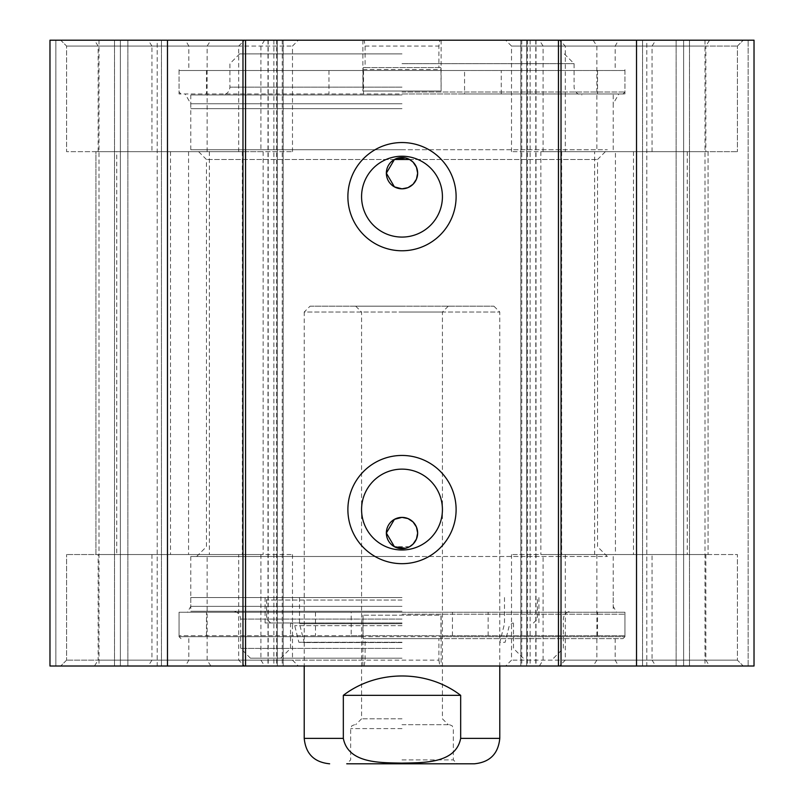 <?xml version="1.0" encoding="UTF-8"?>
<svg xmlns="http://www.w3.org/2000/svg" width="804" height="804" viewBox="0 0 804 804"><rect width="100%" height="100%" fill="white"/><g stroke="black" fill="none" stroke-linecap="round" stroke-linejoin="round"><path stroke-width="0.6" stroke-dasharray="4.02 3.01" d="M709.55 40.2L505.656 40.2L709.55 40.2L705.842 46.069L511.515 46.069L737.399 46.069L705.842 46.069L705.842 151.675L737.399 151.675L511.515 151.675L705.842 151.675M748.152 40.2L689.48 40.2L748.152 40.2L748.152 666.014L754.021 666.014L49.979 666.014L55.848 666.014L49.979 666.014L49.979 40.2L754.021 40.2L754.021 666.014L689.48 666.014L748.152 666.014L748.152 40.2M683.621 40.2L676.134 40.2L683.621 40.2L683.621 666.014L689.48 666.014L676.134 666.014L683.621 666.014L683.621 40.2M646.808 40.2L676.134 40.2L642.547 40.2L646.808 40.2L646.808 666.014L676.134 666.014L642.547 666.014L646.808 666.014L646.808 40.2M520.811 40.2L526.67 40.2L520.811 40.2L520.811 666.014L526.67 666.014L520.811 666.014L520.811 40.2M283.189 40.2L277.33 40.2L283.189 40.2L283.189 666.014L277.33 666.014L283.189 666.014L283.189 40.2M55.848 40.2L114.52 40.2L55.848 40.2L55.848 666.014L114.52 666.014L55.848 666.014L55.848 40.2M120.379 40.2L127.866 40.2L120.379 40.2L120.379 666.014L114.52 666.014L127.866 666.014L120.379 666.014L120.379 40.2M157.192 40.2L127.866 40.2L161.453 40.2L157.192 40.2L157.192 666.014L127.866 666.014L161.453 666.014L157.192 666.014L157.192 40.2M148.227 40.2L298.344 40.2L60.732 40.2L148.227 40.2L151.946 46.069L66.601 46.069L292.485 46.069L151.946 46.069L151.946 151.675L292.485 151.675L151.946 151.675M559.433 40.2L743.268 40.2L559.433 40.2L565.302 46.069L737.399 46.069L565.302 46.069L565.302 151.675L737.399 151.675L565.302 151.675M60.732 40.2L244.567 40.2L60.732 40.2L66.601 46.069L238.698 46.069L66.601 46.069L66.601 151.675L238.698 151.675L66.601 151.675L66.601 46.069L60.732 40.2M439.888 40.2L362.885 40.2L364.111 40.2L365.106 46.069L365.106 67.576L363.257 67.576L363.036 69.536L363.036 91.043L441.115 91.043L440.964 69.536L440.743 67.576L438.894 67.576L438.894 46.069L439.888 40.2L618.557 40.2L364.111 40.2M655.773 666.014L505.656 666.014L743.268 666.014L655.773 666.014L652.054 660.144L737.399 660.144L511.515 660.144L652.054 660.144L652.054 554.539L511.515 554.539L652.054 554.539M94.45 666.014L298.344 666.014L94.45 666.014L98.158 660.144L292.485 660.144L66.601 660.144L98.158 660.144L98.158 554.539L66.601 554.539L292.485 554.539L98.158 554.539M441.115 666.014L185.443 666.014L618.557 666.014L439.888 666.014L441.115 666.014L441.115 615.171L362.885 615.171L440.964 615.171L440.964 636.678L624.949 636.678L179.051 636.678L363.036 636.678L363.036 615.171M244.567 666.014L60.732 666.014L244.567 666.014L238.698 660.144L66.601 660.144L238.698 660.144L238.698 554.539L66.601 554.539L238.698 554.539M743.268 666.014L559.433 666.014L743.268 666.014L737.399 660.144L565.302 660.144L737.399 660.144L737.399 554.539L565.302 554.539L737.399 554.539L737.399 660.144L743.268 666.014M116.741 151.675L263.149 151.675L95.937 151.675L116.741 151.675L116.741 554.539L95.937 554.539L263.149 554.539L116.741 554.539M615.432 554.539L708.063 554.539L540.851 554.539L615.432 554.539L615.432 151.675L540.851 151.675L708.063 151.675L615.432 151.675M363.036 91.043L440.964 91.043M440.743 67.576L363.257 67.576M438.894 67.576L365.106 67.576M365.106 46.069L438.894 46.069M394.05 149.715L607.342 149.715L394.05 149.715M394.422 159.493L206.437 159.493L394.422 159.493M409.578 159.493L597.563 159.493L409.578 159.493M442.421 196.658A40.421 40.421 0 0 0 381.789 161.644A40.421 40.421 0 0 0 381.789 231.663A40.421 40.421 0 0 0 442.421 196.658M442.421 509.565A40.421 40.421 0 0 0 381.789 474.551A40.421 40.421 0 0 0 381.789 544.569A40.421 40.421 0 0 0 442.421 509.565M402 93.978L622.989 93.978L402 93.978M409.578 546.72L394.422 546.72M402 149.715L190.789 149.715L402 149.715M402 103.756L190.789 103.756L402 103.756M394.05 556.499L607.342 556.499L394.05 556.499M402 556.499L190.789 556.499L402 556.499M402 606.367L190.789 606.367L402 606.367M402 612.236L181.011 612.236L402 612.236M363.036 636.678L363.257 638.637L622.989 638.637L440.743 638.637L440.964 636.678M440.743 638.637L438.894 638.637L438.894 660.144L188.829 660.144L365.106 660.144L365.106 638.637L363.257 638.637M438.894 660.144L439.888 666.014M364.111 666.014L365.106 660.144M438.894 638.637L365.106 638.637M594.638 151.675L708.063 151.675L594.638 151.675L594.638 554.539L708.063 554.539L594.638 554.539M95.937 151.675L209.362 151.675L95.937 151.675L95.937 554.539L209.362 554.539L95.937 554.539L95.937 151.675M642.547 40.2L642.547 666.014L642.547 40.2M754.021 40.2L754.021 666.014L754.021 40.2M705.007 40.2L705.007 666.014M98.992 40.2L98.992 666.014M49.979 40.2L49.979 666.014L49.979 40.2M161.453 40.2L161.453 666.014L161.453 40.2M343.328 695.349L343.328 738.373C348.253 763.991 381.468 762.604 402 763.117C422.532 762.604 455.747 763.991 460.672 738.373L460.672 695.349L343.328 695.349C376.915 669.521 427.085 669.521 460.672 695.349M445.416 763.8L346.755 763.8L445.416 763.8M402 759.891L453.335 759.891L402 759.891M402 724.685L449.426 724.685L402 724.685M402 718.816L361.579 718.816L402 718.816M402 312.042L442.421 312.042L402 312.042M402 306.173L355.71 306.173L402 306.173M310.083 306.173L493.917 306.173L310.083 306.173L304.213 312.042L499.786 312.042L304.213 312.042L304.213 666.014M351.197 635.703L624.949 635.703L179.051 635.703L351.197 635.703L351.197 612.236L179.051 612.236L624.949 612.236L351.197 612.236M488.128 635.703L488.128 612.236M315.469 612.236L315.469 635.703M452.431 635.703L452.431 612.236M402 597.563L190.789 597.563L402 597.563M402 622.989L265.099 622.989L402 622.989M402 658.195L250.436 658.195L402 658.195M402 648.416L240.657 648.416L402 648.416M402 611.261L190.789 611.261L402 611.261M402 600.045L266.667 600.045L402 600.045M402 642.265L298.857 642.265L402 642.265M402 642.547L304.213 642.547L402 642.547M402 623.723L299.52 623.723L402 623.723M402 53.888L239.682 53.888L402 53.888M402 94.962L190.789 94.962L402 94.962M402 63.667L574.096 63.667L402 63.667M402 108.651L190.789 108.651L402 108.651M464.561 70.511L179.051 70.511L624.949 70.511L464.561 70.511L464.561 93.978L624.949 93.978L179.051 93.978L464.561 93.978M328.957 70.511L328.957 93.978M501.254 93.978L501.254 70.511M363.529 70.511L363.529 93.978M593.141 40.2L596.859 46.069L596.859 151.675M652.054 151.675L652.054 46.069L655.773 40.2M543.082 151.675L543.082 46.069L539.363 40.2M264.637 40.2L260.918 46.069L260.918 151.675M98.158 151.675L98.158 46.069L94.45 40.2M207.141 151.675L207.141 46.069L210.859 40.2M539.363 666.014L543.082 660.144L543.082 554.539M705.842 554.539L705.842 660.144L709.55 666.014M596.859 554.539L596.859 660.144L593.141 666.014M210.859 666.014L207.141 660.144L207.141 554.539M151.946 554.539L151.946 660.144L148.227 666.014M260.918 554.539L260.918 660.144L264.637 666.014M170.518 151.675L170.518 554.539M687.259 151.675L687.259 554.539M561.654 151.675L561.654 554.539M188.568 151.675L188.568 554.539M242.346 151.675L242.346 554.539M363.036 69.536L440.964 69.536M282.244 40.2L282.244 666.014M521.756 40.2L521.756 666.014M402 92.028L624.949 92.028L402 92.028M402 614.196L624.949 614.196L402 614.196M633.482 151.675L633.482 554.539M689.48 40.2L689.48 666.014L689.48 40.2M676.134 40.2L676.134 666.014L676.134 40.2M526.67 40.2L526.67 666.014L526.67 40.2M530.137 40.2L530.137 666.014M535.786 40.2L535.786 666.014M527.404 40.2L527.404 666.014M276.596 40.2L276.596 666.014M268.214 40.2L268.214 666.014M273.862 40.2L273.862 666.014M277.33 40.2L277.33 666.014L277.33 40.2M114.52 40.2L114.52 666.014L114.52 40.2M127.866 40.2L127.866 666.014L127.866 40.2M499.786 738.373L460.672 738.373M343.328 738.373L304.213 738.373M402 728.595L350.665 728.595L402 728.595M402 619.08L240.657 619.08L402 619.08M402 625.663L294.716 625.663L402 625.663M402 87.133L229.904 87.133L402 87.133M737.399 46.069L743.268 40.2L737.399 46.069L737.399 151.675L737.399 46.069M511.515 151.675L511.515 46.069L505.656 40.2M292.485 151.675L292.485 46.069L298.344 40.2M511.515 554.539L511.515 660.144L505.656 666.014M66.601 660.144L60.732 666.014L66.601 660.144L66.601 554.539L66.601 660.144M292.485 554.539L292.485 660.144L298.344 666.014M708.063 151.675L708.063 554.539L708.063 151.675M362.885 40.2L362.885 91.043M441.115 40.2L441.115 91.043M181.011 93.978L179.051 92.028L179.051 69.536L181.011 67.576M622.989 93.978L624.949 92.028L624.949 69.536L622.989 67.576M615.171 67.576L615.171 46.069L618.557 40.2M188.829 67.576L188.829 46.069L185.443 40.2M607.342 556.499L597.563 546.72L597.563 159.493L607.342 149.715M196.658 556.499L206.437 546.72L206.437 159.493L196.658 149.715M613.211 149.715L613.211 103.756L618.859 93.978M190.789 149.715L190.789 103.756L185.141 93.978M190.789 556.499L190.789 606.367L187.402 612.236M613.211 556.499L613.211 606.367L616.598 612.236M622.989 638.637L624.949 636.678L624.949 614.196L622.989 612.236M181.011 638.637L179.051 636.678L179.051 614.196L181.011 612.236M188.829 638.637L188.829 660.144L185.443 666.014M615.171 638.637L615.171 660.144L618.557 666.014M362.885 666.014L362.885 615.171M565.302 554.539L565.302 660.144L559.433 666.014M238.698 151.675L238.698 46.069L244.567 40.2M540.851 151.675L540.851 554.539M263.149 151.675L263.149 554.539M209.362 151.675L209.362 554.539M536.007 40.2L536.007 666.014M267.993 40.2L267.993 666.014M354.574 724.685L351.79 725.851L350.665 728.595L350.665 759.891L346.755 763.8M449.426 724.685L452.21 725.851L453.335 728.595L453.335 759.891L457.245 763.8M355.71 306.173L361.579 312.042L361.579 718.816L355.71 724.685M448.29 306.173L442.421 312.042L442.421 718.816L448.29 724.685M493.917 306.173L499.786 312.042L499.786 666.014M624.949 635.703L624.949 612.236M179.051 635.703L179.051 612.236M597.563 635.703L597.563 612.236M206.437 635.703L206.437 612.236M265.099 597.563L265.099 622.989M538.901 597.563L538.901 622.989M290.525 622.989L290.525 648.416L280.747 658.195M513.475 622.989L513.475 648.416L523.253 658.195M553.564 658.195L563.343 648.416L563.343 619.08C563.805 614.326 566.418 611.723 571.162 611.261M250.436 658.195L240.657 648.416L240.657 619.08C240.195 614.326 237.582 611.723 232.838 611.261M190.789 597.563L190.789 611.261M613.211 597.563L613.211 611.261M533.424 622.989L537.333 619.08L537.464 597.563M270.576 622.989L266.667 619.08L266.536 597.563M299.52 597.563L299.52 623.723L304.213 642.547L298.857 642.265L294.716 625.663L291.299 622.989M504.48 597.563L504.48 623.723L499.786 642.547L505.143 642.265L509.284 625.663L512.701 622.989M239.682 53.888L229.904 63.667L229.904 87.133C229.482 91.847 226.869 94.45 222.075 94.962M564.318 53.888L574.096 63.667L574.096 87.133C574.518 91.847 577.131 94.45 581.925 94.962M190.789 94.962L190.789 108.651M613.211 94.962L613.211 108.651M179.051 70.511L179.051 93.978M624.949 70.511L624.949 93.978M206.437 70.511L206.437 93.978M597.563 70.511L597.563 93.978"/><path stroke-width="1.21" d="M167.473 40.2L49.979 40.2L49.979 666.014L754.021 666.014L754.021 40.2L167.473 40.2L167.473 666.014M405.447 157.926L394.422 159.493A15.648 15.648 0 0 1 417.648 173.182A15.648 15.648 0 0 1 387.237 178.357A15.648 15.648 0 0 1 394.422 159.493L386.352 173.182L394.422 186.87L402 188.829L407.99 187.644L413.065 184.247L416.452 179.171L417.648 173.182L416.452 167.202L413.065 162.127L409.578 159.493L405.628 157.966M405.628 548.248L409.578 546.72L413.065 544.097L416.452 539.022L417.648 533.032L416.452 527.042L413.065 521.967L407.99 518.58L402 517.384L394.422 519.344L386.352 533.032L394.422 546.72A15.648 15.648 0 0 1 404.623 517.605A15.648 15.648 0 0 1 417.648 533.032A15.648 15.648 0 0 1 394.422 546.72L405.447 548.288M394.422 159.493L409.578 159.493M442.421 196.658A40.421 40.421 0 0 1 381.789 231.663A40.421 40.421 0 0 1 381.789 161.644A40.421 40.421 0 0 1 442.421 196.658M456.109 196.658A54.109 54.109 0 0 0 374.945 149.795A54.109 54.109 0 0 0 374.945 243.522A54.109 54.109 0 0 0 456.109 196.658M558.458 40.2L558.458 666.014M245.542 40.2L245.542 666.014M456.109 509.565A54.109 54.109 0 0 0 374.945 462.702A54.109 54.109 0 0 0 374.945 556.428A54.109 54.109 0 0 0 456.109 509.565M442.421 509.565A40.421 40.421 0 0 1 381.789 544.569A40.421 40.421 0 0 1 381.789 474.551A40.421 40.421 0 0 1 442.421 509.565M242.979 40.2L242.979 666.014M561.021 40.2L561.021 666.014M636.527 40.2L636.527 666.014M460.672 695.349L460.672 738.373C455.747 763.991 422.532 762.604 402 763.117C381.468 762.604 348.253 763.991 343.328 738.373L343.328 695.349L460.672 695.349C427.085 669.521 376.915 669.521 343.328 695.349M346.755 763.8L474.36 763.8L346.755 763.8M343.328 738.373L304.213 738.373L304.213 666.014M460.672 738.373L499.786 738.373C498.279 753.82 489.807 762.292 474.36 763.8M304.213 738.373C305.721 753.82 314.193 762.292 329.64 763.8M499.786 738.373L499.786 666.014"/></g></svg>
